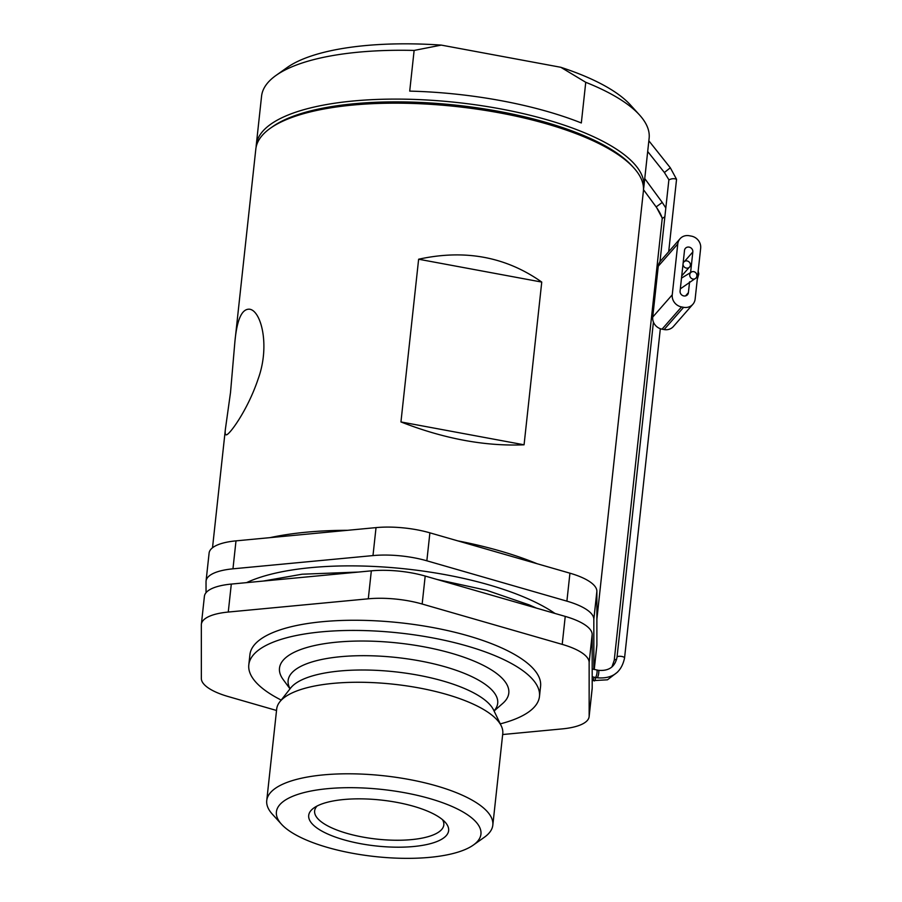 <?xml version="1.0" encoding="UTF-8"?>
<svg xmlns="http://www.w3.org/2000/svg" width="902" height="902" viewBox="0 0 902 902"><rect width="100%" height="100%" fill="white"/><g stroke="black" fill="none" stroke-linecap="round" stroke-linejoin="round"><path stroke-width="1.35" d="M270.273 128.298L272.494 126.731A192.757 63.219 6.2 0 1 456.649 105.23A192.757 63.219 6.2 0 1 631.896 165.776L633.723 167.783A194.922 63.929 -173.8 0 0 352.637 105.072A194.922 63.929 -173.8 0 0 270.273 128.298A194.922 63.929 -173.8 0 0 255.818 149.067L234.892 341.734L230.517 392.471L225.376 429.284C224.948 432.791 225.184 434.64 226.098 434.832C228.725 436.027 247.599 410.466 258.073 379.167C270.442 345.398 260.971 310.265 249.414 309.194C241.804 308.822 236.967 319.669 234.892 341.734M596.876 612.92A194.922 63.929 6.2 0 1 596.977 618.298L643.385 191.168A194.922 63.929 -173.8 0 0 633.723 167.783M270.025 537.637A194.922 63.929 6.2 0 1 306.229 532.203A194.922 63.929 6.2 0 1 347.71 530.297M457.754 540.862A194.922 63.929 6.2 0 1 537.04 563.705M596.977 618.298A194.922 63.929 6.2 0 1 596.876 619.065M418.629 259.224L400.95 421.944L524.073 444.799L541.752 282.078L418.629 259.224C464.834 249.121 505.875 256.732 541.752 282.078M524.073 444.799C485.265 446.456 444.224 438.846 400.95 421.944M643.825 187.097L649.124 138.277A194.922 63.929 -173.8 0 0 639.462 114.904A194.922 63.929 -173.8 0 0 585.748 82.296L581.328 122.965A194.922 63.929 -173.8 0 0 409.711 91.113L414.131 50.433A194.922 63.929 -173.8 0 0 276.023 75.418A194.922 63.929 -173.8 0 0 261.569 96.176L256.269 144.996A194.922 63.929 6.2 0 1 456.953 102.49A194.922 63.929 6.2 0 1 643.825 187.097A194.922 63.929 6.2 0 1 643.498 189.116M256.145 147.037A194.922 63.929 6.2 0 1 256.269 144.996M639.462 114.904L630.34 104.858A184.087 60.378 -173.8 0 0 560.818 67.289L585.748 82.296M632.787 166.78A192.757 63.219 -173.8 0 0 456.649 105.23A192.757 63.219 -173.8 0 0 271.412 127.52M414.131 50.433L441.27 45.1A184.087 60.378 -173.8 0 0 287.084 67.571L276.023 75.418M441.27 45.1L560.818 67.289M317.098 806.005A64.978 21.31 -173.8 0 0 314.629 810.921A64.978 21.31 -173.8 0 0 376.923 839.119A64.978 21.31 -173.8 0 0 443.818 824.958A64.978 21.31 -173.8 0 0 442.465 819.625M232.964 568.824A54.143 17.758 -173.8 0 0 206.062 581.046L209.106 553.084A54.143 17.758 6.2 0 1 235.997 540.862L232.964 568.824L372.988 555.587L376.033 527.614L235.997 540.862M376.033 527.614A54.143 17.758 6.2 0 1 429.893 532.834L426.849 560.796L566.896 601.149L569.94 573.187L429.893 532.834M569.94 573.187A54.143 17.758 6.2 0 1 596.876 591.25L593.832 619.223L593.843 669.385M594.215 669.476L596.887 644.851L596.876 591.25M596.887 644.851A54.143 17.758 6.2 0 1 596.853 645.482L594.249 669.487M589.119 716.673A54.143 17.758 -173.8 0 0 589.153 716.041L592.197 688.068A54.143 17.758 6.2 0 1 592.163 688.711L589.119 716.673A54.143 17.758 -173.8 0 1 562.228 728.895L502.662 734.532M592.197 688.068L592.174 634.478L589.141 662.44L589.153 716.041M589.141 662.44A54.143 17.758 -173.8 0 0 562.205 644.378L565.238 616.404L425.192 576.051L422.159 604.024L562.205 644.378M422.159 604.024A54.143 17.758 -173.8 0 0 368.298 598.804L371.331 570.842L231.307 584.079L228.262 612.052L368.298 598.804M228.262 612.052A54.143 17.758 -173.8 0 0 201.371 624.274A54.143 17.758 -173.8 0 0 201.338 624.906L201.349 678.507A54.143 17.758 -173.8 0 0 228.285 696.569L276.531 710.472M500.283 723.866A146.192 47.953 -173.8 0 0 539.475 696.434L540.58 686.264A146.192 47.953 -173.8 0 0 470.179 636.417A146.192 47.953 -173.8 0 0 322.521 621.692A146.192 47.953 -173.8 0 0 249.91 654.683L248.805 664.853A146.192 47.953 -173.8 0 0 281.187 700.065M539.475 696.434A146.192 47.953 -173.8 0 0 469.074 646.587A146.192 47.953 -173.8 0 0 321.416 631.862A146.192 47.953 -173.8 0 0 248.805 664.853M494.082 711.024L502.764 703.402A115.332 37.828 -173.8 0 0 466.943 658.302A115.332 37.828 -173.8 0 0 336.773 642.156A115.332 37.828 -173.8 0 0 283.172 679.544L290.004 688.846M492.819 825.127L502.764 733.597A113.697 37.298 -173.8 0 0 501.275 725.918A113.697 37.298 -173.8 0 0 333.154 683.378A113.697 37.298 -173.8 0 0 279.789 701.857A113.697 37.298 -173.8 0 0 276.688 709.04L266.744 800.57A113.697 37.298 6.2 0 1 323.22 774.908A113.697 37.298 6.2 0 1 438.068 786.364A113.697 37.298 6.2 0 1 492.819 825.127A113.697 37.298 6.2 0 1 484.385 837.236L473.313 845.084A102.873 33.746 -173.8 0 0 446.05 804.009A102.873 33.746 -173.8 0 0 327.494 788.686A102.873 33.746 -173.8 0 0 281.503 824.248A102.873 33.746 -173.8 0 0 375.029 856.562A102.873 33.746 -173.8 0 0 473.313 845.084M281.503 824.248L272.37 814.213A113.697 37.298 6.2 0 1 266.744 800.57M343.662 799.533A70.39 23.091 6.2 0 1 445.16 822.184A70.39 23.091 6.2 0 1 376.179 845.975A70.39 23.091 6.2 0 1 313.919 807.921A70.39 23.091 6.2 0 1 343.662 799.533M206.062 581.046A54.143 17.758 -173.8 0 0 206.028 581.677L206.039 592.693M593.832 619.223A54.143 17.758 -173.8 0 0 566.896 601.149M426.849 560.796A54.143 17.758 -173.8 0 0 372.988 555.587M554.978 613.45A178.675 58.607 -173.8 0 0 311.055 567.629A178.675 58.607 -173.8 0 0 246.528 582.647M201.371 624.274L204.404 596.301A54.143 17.758 6.2 0 1 231.307 584.079M371.331 570.842A54.143 17.758 6.2 0 1 425.192 576.051M565.238 616.404A54.143 17.758 6.2 0 1 592.174 634.478M693.818 271.66A3.788 3.518 63.3 0 0 690.154 276.903A3.788 3.518 63.3 0 0 696.829 274.885A3.788 3.518 63.3 0 0 693.818 271.66M676.489 179.566L676.534 179.25C674.019 178.348 671.494 178.551 668.968 179.881L664.391 172.507L670.321 167.795L648.854 140.802M683.051 263.824A3.788 3.484 -138.8 0 1 688.993 261.873A3.788 3.484 -138.8 0 1 685.283 267.725A3.788 3.484 -138.8 0 1 683.051 263.824M644.75 178.562L662.248 202.431L656.137 206.919C659.204 211.248 661.256 215.082 662.282 218.431L664.864 216.728M680.029 238.771A10.824 9.967 41.2 0 1 689.286 235.738L691.36 236.121A10.824 9.967 41.2 0 1 700.662 248.219L695.138 299.069A10.824 9.967 41.2 0 1 692.871 304.278L673.366 326.535A10.824 9.967 -138.8 0 1 664.12 329.568L662.034 329.174A10.824 9.967 -138.8 0 1 652.732 317.076L658.257 266.225A10.824 9.967 -138.8 0 1 660.523 261.016L680.029 238.771A10.824 9.967 41.2 0 0 677.774 243.968L672.249 294.819A10.824 9.967 41.2 0 0 681.551 306.928L662.034 329.174M664.12 329.568L683.626 307.311L681.551 306.928M689.59 281.774L688.406 292.631A4.33 3.991 -138.8 0 1 682.645 295.552A4.33 3.991 -138.8 0 1 680.085 291.087L684.505 250.406A4.33 3.991 -138.8 0 1 690.267 247.498A4.33 3.991 -138.8 0 1 692.826 251.951L690.605 272.449M683.626 307.311A10.824 9.967 41.2 0 0 692.871 304.278M698.171 271.164A82.296 17.431 100.5 0 1 698.802 273.994A82.296 17.431 100.5 0 1 697.291 279.282M698.802 273.994L697.877 273.825M494.014 710.889A105.399 34.569 -173.8 0 0 457.01 670.592A105.399 34.569 -173.8 0 0 340.482 656.712A105.399 34.569 -173.8 0 0 290.094 688.733M501.275 725.918L493.586 709.987A104.147 34.163 -173.8 0 0 339.603 671.02A104.147 34.163 -173.8 0 0 290.715 687.955L279.789 701.857M592.186 668.957L598.454 670.321C608.895 671.223 615.085 666.837 617.024 657.163A3.788 1.24 6.2 0 1 620.926 656.34A3.788 1.24 6.2 0 1 624.556 657.986L660.332 328.711M598.454 670.321A3.788 0.801 100.5 0 1 598.556 674.2A3.788 0.801 100.5 0 1 597.079 677.774C612.289 679.105 621.455 672.497 624.556 657.986M596.741 670.006A3.788 0.801 100.5 0 1 596.842 673.873A3.788 0.801 100.5 0 1 595.354 677.458L597.079 677.774M617.644 672.013L607.463 679.815L592.569 680.638A3.788 0.801 -79.5 0 0 594.023 677.199M594.294 680.954A3.788 0.801 -79.5 0 0 595.737 677.526M616.596 659.452A3.788 1.24 -173.8 0 0 614.239 660.298A3.788 1.24 -173.8 0 0 614.228 660.343L611.906 666.973M656.216 206.817L662.271 218.171M652.732 317.076L672.249 294.819M677.774 243.968L658.257 266.225M688.406 292.631L685.554 295.89M692.826 251.951L684.55 261.4M225.376 429.284L212.511 547.773M681.495 278.12L691.597 271.942M680.322 288.865L695.002 278.707M617.024 657.163L653.431 322.048M592.186 676.782L595.354 677.458M263.215 581.068L302.102 574.213L358.568 572.048M437.053 579.467L486.663 590.303L529.203 604.892L536.442 608.106M643.487 189.668L656.137 206.919M664.391 172.507L647.692 151.513M668.698 251.703L676.545 179.385M659.982 261.704L668.844 180.141M681.732 275.899L689.534 267.003M683.164 262.775L683.84 261.997M670.321 167.795L676.534 179.25M662.248 202.431L665.823 207.979M662.26 218.216L614.228 660.343"/></g></svg>
